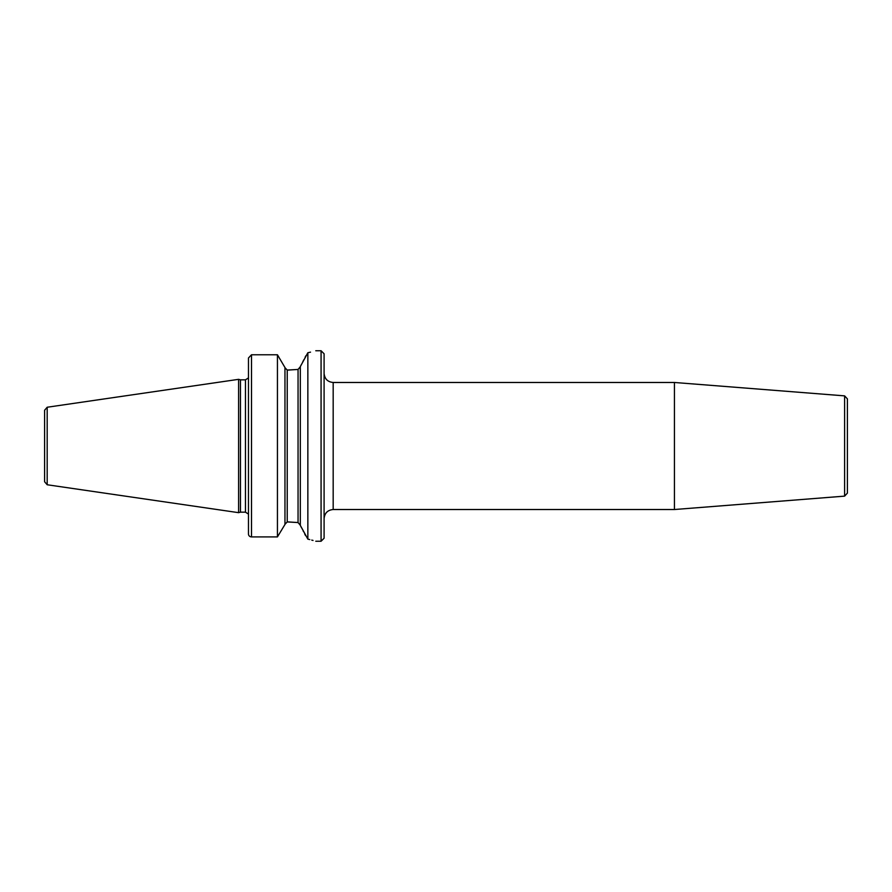 <?xml version="1.0" encoding="UTF-8"?>
<svg xmlns="http://www.w3.org/2000/svg" width="892" height="892" viewBox="0 0 892 892"><rect width="100%" height="100%" fill="white"/><g stroke="black" fill="none" stroke-linecap="round" stroke-linejoin="round"><path stroke-width="1.34" d="M44.6 446L44.6 410.242L47.187 407.243L238.599 379.334L238.599 512.666L47.187 484.757L44.6 481.758L44.6 446M238.599 512.666L240.461 512.164L240.461 379.836L238.599 379.334M248.478 378.097L248.478 534.018L248.478 357.982L251.499 354.771L277.434 354.771L277.434 536.906L284.961 524.474L277.434 536.906L251.499 536.906L277.434 536.906M248.478 534.018A3.022 2.888 0 0 0 251.499 536.906A3.022 2.888 0 0 1 248.478 534.018L248.478 513.904M284.961 367.526L277.434 354.771L284.961 367.526L284.961 524.474M284.961 367.694L287.235 370.068L298.051 369.444L288.272 370.068M277.434 354.771L251.499 354.771L251.499 536.906M308.587 352.574L310.527 352.139M307.852 352.73C318.377 350.166 318.377 350.166 307.852 352.73L307.852 539.125L300.314 525.388L300.314 366.612L307.852 352.73M288.272 521.932L298.051 522.556L287.235 521.932L284.961 524.306M305.822 355.852L305.131 357.224M303.804 359.81L302.7 361.974M301.373 364.56L300.604 366.043M300.314 525.232L298.051 522.556L298.051 369.444L300.314 366.768M300.715 526.18L301.529 527.763M303.113 530.84L303.536 531.665M304.685 533.918L305.555 535.601M307.852 539.125C318.366 541.868 318.366 541.868 307.852 539.125L309.769 539.582M313.036 540.44L311.732 540.084M324.097 446L324.097 538.222L321.075 541.243L321.075 350.757L324.097 353.778L324.097 446M333.173 509.522L333.173 382.478L674.441 382.478L674.441 509.522L333.173 509.522C327.665 510.057 324.632 513.09 324.097 518.598M844.612 395.87L844.612 496.13L847.4 493.109L847.4 398.891L844.612 395.87L674.441 382.478M47.187 484.757L47.187 407.243M240.461 379.836L245.456 379.836L245.456 512.164L240.461 512.164M287.235 521.932L287.235 370.068M245.456 379.836L248.188 378.097M315.779 350.757L321.075 350.757M248.188 513.904L245.456 512.164M315.779 541.243L321.075 541.243M333.173 382.478C327.665 381.943 324.632 378.91 324.097 373.402M844.612 496.13L674.441 509.522"/></g></svg>
